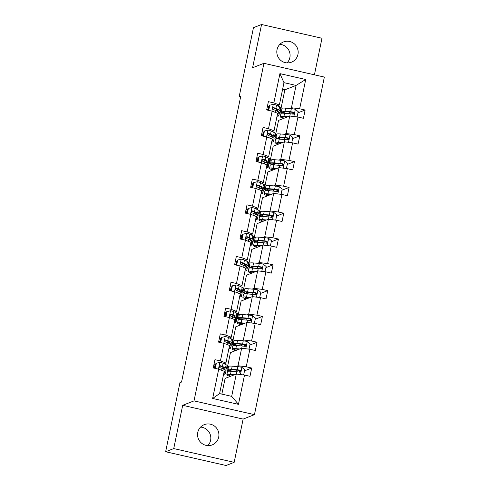 <?xml version="1.0" encoding="UTF-8"?>
<svg xmlns="http://www.w3.org/2000/svg" width="490" height="490" viewBox="0 0 490 490"><rect width="100%" height="100%" fill="white"/><g stroke="black" fill="none" stroke-linecap="round" stroke-linejoin="round"><path stroke-width="0.73" d="M277.034 49.674A10.878 10.651 68.6 0 0 291.458 62.187A10.878 10.651 68.6 0 0 294.355 43.849A10.878 10.651 68.6 0 0 277.034 49.674M287.067 62.892A10.878 10.651 68.6 0 0 279.821 44.388M197.776 432.394A10.878 10.651 68.6 0 0 212.195 444.908A10.878 10.651 68.6 0 0 215.098 426.57A10.878 10.651 68.6 0 0 197.776 432.394M207.809 445.612A10.878 10.651 68.6 0 0 200.563 427.109M314.421 74.817L321.985 38.263L261.556 24.5L253.465 27.667L239.163 96.72L240.584 97.044M254.451 414.65L324.356 77.077L263.926 63.314L194.016 400.887L254.451 414.65L243.126 419.085L182.69 405.322L173.736 448.571L234.165 462.333L243.126 419.085M234.165 462.333L226.074 465.5L165.645 451.737L173.736 448.571M283.459 112.865L280.243 112.13L281.364 111.696M289.572 108.48L291.446 107.745L296.07 85.419L305.723 79.503L299.666 108.78L305.135 110.023L297.957 112.835M280.243 112.13L284.868 89.805L296.07 85.419L283.98 82.669L279.355 104.995L277.487 105.73M291.446 107.745L299.666 108.78M284.231 134.285L286.099 133.549L289.731 116.02L297.951 117.049L303.42 118.292L305.135 110.023M297.951 117.049L294.319 134.579L299.794 135.828L292.61 138.633M278.884 160.083L280.758 159.348L284.39 141.818L292.61 142.847L298.079 144.097L299.794 135.828M292.61 142.847L288.978 160.383L294.447 161.627L287.269 164.438M273.543 185.888L275.417 185.153L279.043 167.623L287.263 168.652L292.738 169.895L294.447 161.627M287.263 168.652L283.637 186.182L289.106 187.431L281.928 190.236M268.195 211.686L270.07 210.951L273.702 193.421L281.921 194.45L287.391 195.7L289.106 187.431M281.921 194.45L278.289 211.986L283.765 213.23L276.581 216.041M262.854 237.491L264.729 236.756L268.361 219.226L276.581 220.255L282.05 221.498L283.765 213.23M276.581 220.255L272.948 237.785L278.418 239.034L271.24 241.84M257.513 263.289L259.388 262.554L263.014 245.025L271.233 246.054L276.709 247.303L278.418 239.034M271.233 246.054L267.601 263.589L273.077 264.833L265.899 267.644M252.166 289.094L254.041 288.359L257.673 270.829L265.892 271.858L271.362 273.102L273.077 264.833M265.892 271.858L262.26 289.388L267.73 290.637L260.551 293.443M246.825 314.892L248.7 314.157L252.332 296.628L260.551 297.657L266.021 298.906L267.73 290.637M260.551 297.657L256.919 315.193L262.389 316.436L255.21 319.247M241.484 340.697L243.352 339.962L246.985 322.432L255.204 323.461L260.674 324.705L262.389 316.436M255.204 323.461L251.572 340.991L257.048 342.24L249.863 345.046M236.137 366.496L238.011 365.76L241.644 348.231L249.863 349.26L255.333 350.509L257.048 342.24M249.863 349.26L246.231 366.796L251.701 368.039L244.522 370.85M244.516 375.064L238.459 404.336L212.648 398.462L218.712 369.184L224.212 371.279L219.587 393.611L231.678 396.361L236.296 374.035L244.516 375.064L249.992 376.308L251.701 368.039M220.427 360.916L224.053 343.386L229.553 345.481L225.927 363.01L220.427 360.916L214.951 359.672L213.242 367.941L218.712 369.184M225.768 335.117L229.4 317.581L234.9 319.676L231.268 337.212L225.768 335.117L220.298 333.868L218.583 342.136L224.053 343.386M231.109 309.312L234.741 291.783L240.241 293.878L236.609 311.407L231.109 309.312L225.639 308.069L223.924 316.338L229.4 317.581M236.456 283.514L240.082 265.978L245.588 268.073L241.956 285.609L236.456 283.514L230.98 282.264L229.271 290.533L234.741 291.783M241.797 257.709L245.429 240.18L250.929 242.274L247.297 259.804L241.797 257.709L236.327 256.466L234.612 264.735L240.082 265.978M247.138 231.911L250.77 214.375L256.27 216.47L252.644 234.006L247.138 231.911L241.668 230.661L239.959 238.93L245.429 240.18M252.485 206.106L256.117 188.577L261.617 190.671L257.985 208.201L252.485 206.106L247.009 204.863L245.3 213.132L250.77 214.375M257.826 180.308L261.458 162.772L266.958 164.867L263.326 182.403L257.826 180.308L252.356 179.058L250.641 187.327L256.117 188.577M263.173 154.503L266.799 136.973L272.299 139.068L268.673 156.598L263.173 154.503L257.697 153.26L255.988 161.529L261.458 162.772M268.514 128.705L272.146 111.169L277.646 113.264L274.014 130.799L268.514 128.705L263.044 127.455L261.329 135.724L266.799 136.973M279.355 104.995L273.855 102.9L268.385 101.657L266.67 109.925L272.146 111.169M273.855 102.9L279.919 73.629L305.723 79.503M165.645 451.737L179.94 382.684L181.557 382.053L240.78 96.089L239.163 96.72M274.014 130.799L272.14 131.528M278.118 138.664L274.902 137.935L278.534 120.399L289.731 116.02M274.902 137.935L276.023 137.494M286.099 133.549L294.319 134.579M268.673 156.598L266.799 157.333M272.771 164.469L269.561 163.734L273.193 146.204L284.39 141.818M269.561 163.734L270.682 163.299M280.758 159.348L288.978 160.383M263.326 182.403L261.452 183.131M267.43 190.267L264.214 189.538L267.846 172.002L279.043 167.623M264.214 189.538L265.335 189.097M275.417 185.153L283.637 186.182M257.985 208.201L256.111 208.936M262.089 216.072L258.873 215.337L262.505 197.807L273.702 193.421M258.873 215.337L259.994 214.902M270.07 210.951L278.289 211.986M252.644 234.006L250.77 234.735M256.742 241.87L253.532 241.141L257.158 223.605L268.361 219.226M253.532 241.141L254.653 240.7M264.729 236.756L272.948 237.785M247.297 259.804L245.423 260.539M251.401 267.675L248.185 266.94L251.817 249.41L263.014 245.025M248.185 266.94L249.306 266.505M259.388 262.554L267.601 263.589M241.956 285.609L240.082 286.338M246.054 293.473L242.844 292.744L246.476 275.209L257.673 270.829M242.844 292.744L243.965 292.303M254.041 288.359L262.26 289.388M236.609 311.407L234.741 312.142M240.713 319.278L237.503 318.543L241.129 301.013L252.332 296.628M237.503 318.543L238.618 318.108M248.7 314.157L256.919 315.193M231.268 337.212L229.394 337.941M235.371 345.076L232.156 344.348L235.788 326.812L246.985 322.432M232.156 344.348L233.277 343.907M243.352 339.962L251.572 340.991M225.927 363.01L224.053 363.745M230.024 370.881L226.815 370.146L230.447 352.616L241.644 348.231M226.815 370.146L227.936 369.711M238.011 365.76L246.231 366.796M212.648 398.462L219.587 393.611M261.556 24.5L252.595 67.749L263.926 63.314M182.69 405.322L194.016 400.887M284.868 89.805L282.608 89.29M221.847 394.125L225.1 378.415L236.296 374.035M231.678 396.361L238.459 404.336M279.919 73.629L283.98 82.669M223.899 372.786L224.445 373.055A13.003 1.47 11.7 0 1 225.376 373.846A13.003 1.47 11.7 0 1 223.605 374.213M214.951 368.327L215.312 368.186L216.341 363.225L219.949 362.318A4.502 0.508 11.7 0 1 223.103 363.274L226.16 364.787A13.003 1.47 11.7 0 1 227.084 365.577L226.435 368.719A13.003 1.47 -168.3 0 0 225.504 367.929L222.448 366.416A4.502 0.508 -168.3 0 0 220.488 365.754L219.936 365.785M215.698 364.456A10.792 1.225 11.7 0 1 215.159 364.352L214.032 364.131M215.312 368.186L215.692 368.498M216.341 363.225L215.918 363.39L214.902 368.321M222.38 368.566A10.792 1.225 11.7 0 0 224.273 368.272A10.792 1.225 11.7 0 0 223.501 367.616L220.016 365.932L220.488 365.754C219.14 366.104 219.006 366.765 220.071 367.739A4.502 0.508 11.7 0 1 222.037 368.4L225.094 369.913A13.003 1.47 11.7 0 1 226.025 370.703L225.376 373.846M182.372 378.121L183.229 373.986M215 367.843A13.003 1.47 -168.3 0 1 214.669 367.782L213.328 367.518M213.377 367.273L214.504 367.494L215.159 364.352M223.318 369.031A13.003 1.47 -168.3 0 0 226.435 368.719M215.049 367.598A10.792 1.225 11.7 0 1 214.504 367.494M242.924 374.862L243.732 374.66L244.761 369.699L241.84 367.298A4.502 0.508 -168.3 0 0 237.913 366.643L232.211 366.165A13.003 1.47 -168.3 0 0 228.567 366.44L227.917 369.583A13.003 1.47 -168.3 0 0 231.207 371.298M234.428 374.764L230.502 374.434A13.003 1.47 -168.3 0 0 226.852 374.709A13.003 1.47 -168.3 0 0 230.165 376.436M233.657 375.064L232.046 374.93A10.792 1.225 -168.3 0 0 229.02 375.156A10.792 1.225 -168.3 0 0 230.723 376.216M243.732 374.66L243.083 374.881M226.852 374.709L227.507 371.567A13.003 1.47 11.7 0 1 231.151 371.291L236.854 371.775A4.502 0.508 11.7 0 1 239.512 372.161C240.958 371.769 241.098 371.108 239.922 370.177A4.502 0.508 -168.3 0 0 237.264 369.791L231.562 369.307A13.003 1.47 -168.3 0 0 227.917 369.583M232.726 371.426A10.792 1.225 11.7 0 1 230.079 370.03A10.792 1.225 11.7 0 1 233.105 369.803L239.457 370.36L240.314 371.518M239.512 372.161L240.112 372.112M229.246 346.987L229.786 347.257A13.003 1.47 11.7 0 1 230.717 348.047A13.003 1.47 11.7 0 1 228.946 348.415M220.292 342.528L220.659 342.388L221.682 337.426L225.296 336.514A4.502 0.508 11.7 0 1 228.444 337.469L231.501 338.988A13.003 1.47 11.7 0 1 232.432 339.778L231.776 342.92A13.003 1.47 -168.3 0 0 230.851 342.13L227.795 340.611A4.502 0.508 -168.3 0 0 225.829 339.95L225.278 339.98M221.045 338.651A10.792 1.225 11.7 0 1 220.5 338.547L219.373 338.327M220.659 342.388L221.039 342.7M221.682 337.426L221.266 337.592L220.243 342.516M227.721 342.767A10.792 1.225 11.7 0 0 229.614 342.467A10.792 1.225 11.7 0 0 228.842 341.812L225.363 340.134L225.829 339.95C224.487 340.305 224.346 340.966 225.418 341.934A4.502 0.508 11.7 0 1 227.385 342.596L230.441 344.115A13.003 1.47 11.7 0 1 231.366 344.905L230.717 348.047M187.719 352.322L188.57 348.188M220.341 342.045A13.003 1.47 -168.3 0 1 220.016 341.977L218.669 341.714M218.724 341.469L219.851 341.689L220.5 338.547M228.659 343.233A13.003 1.47 -168.3 0 0 231.776 342.92M220.39 341.793A10.792 1.225 11.7 0 1 219.851 341.689M234.588 321.183L235.133 321.452A13.003 1.47 11.7 0 1 236.058 322.242A13.003 1.47 11.7 0 1 234.293 322.61M225.639 316.724L226 316.583L227.029 311.622L230.637 310.715A4.502 0.508 11.7 0 1 233.785 311.671L236.842 313.184A13.003 1.47 11.7 0 1 237.773 313.974L237.123 317.116A13.003 1.47 -168.3 0 0 236.192 316.326L233.136 314.813A4.502 0.508 -168.3 0 0 231.17 314.151L230.619 314.182M226.386 312.853A10.792 1.225 11.7 0 1 225.841 312.749L224.714 312.528M226 316.583L226.38 316.895M227.029 311.622L226.607 311.787L225.584 316.718M233.069 316.963A10.792 1.225 11.7 0 0 234.955 316.669A10.792 1.225 11.7 0 0 234.183 316.013L230.704 314.329L231.17 314.151C229.828 314.5 229.694 315.162 230.759 316.136A4.502 0.508 11.7 0 1 232.726 316.797L235.782 318.31A13.003 1.47 11.7 0 1 236.713 319.1L236.058 322.242M193.06 326.518L193.918 322.383M225.682 316.24A13.003 1.47 -168.3 0 1 225.357 316.179L224.016 315.915M224.065 315.67L225.192 315.891L225.841 312.749M234.006 317.428A13.003 1.47 -168.3 0 0 237.123 317.116M225.737 315.995A10.792 1.225 11.7 0 1 225.192 315.891M248.271 349.064L249.079 348.856L250.102 343.894L247.181 341.499A4.502 0.508 -168.3 0 0 243.254 340.844L237.558 340.366A13.003 1.47 -168.3 0 0 233.908 340.636L233.258 343.778A13.003 1.47 -168.3 0 0 236.548 345.499M239.769 348.966L235.843 348.635A13.003 1.47 -168.3 0 0 232.199 348.911A13.003 1.47 -168.3 0 0 235.512 350.632M239.004 349.266L237.387 349.131A10.792 1.225 -168.3 0 0 234.361 349.358A10.792 1.225 -168.3 0 0 236.07 350.411M249.079 348.856L248.424 349.082M232.199 348.911L232.848 345.762A13.003 1.47 11.7 0 1 236.492 345.493L242.195 345.971A4.502 0.508 11.7 0 1 244.853 346.363C246.305 345.965 246.439 345.303 245.263 344.378A4.502 0.508 -168.3 0 0 242.605 343.986L236.903 343.508A13.003 1.47 -168.3 0 0 233.258 343.778M238.067 345.622A10.792 1.225 11.7 0 1 235.421 344.231A10.792 1.225 11.7 0 1 238.446 344.005L244.798 344.562L245.662 345.72M244.853 346.363L245.459 346.308M253.612 323.259L254.42 323.057L255.449 318.096L252.522 315.695A4.502 0.508 -168.3 0 0 248.602 315.046L242.899 314.562A13.003 1.47 -168.3 0 0 239.255 314.837L238.606 317.979A13.003 1.47 -168.3 0 0 241.889 319.694M245.11 323.161L241.184 322.83A13.003 1.47 -168.3 0 0 237.54 323.106A13.003 1.47 -168.3 0 0 240.853 324.833M244.345 323.461L242.728 323.327A10.792 1.225 -168.3 0 0 239.702 323.553A10.792 1.225 -168.3 0 0 241.411 324.613M254.42 323.057L253.765 323.277M237.54 323.106L238.189 319.964A13.003 1.47 11.7 0 1 241.84 319.688L247.536 320.172A4.502 0.508 11.7 0 1 250.2 320.558C251.646 320.166 251.78 319.505 250.611 318.574A4.502 0.508 -168.3 0 0 247.946 318.188L242.25 317.704A13.003 1.47 -168.3 0 0 238.606 317.979M243.407 319.823A10.792 1.225 11.7 0 1 240.768 318.427A10.792 1.225 11.7 0 1 243.793 318.2L250.145 318.757L251.003 319.915M250.2 320.558L250.8 320.509M239.929 295.384L240.474 295.654A13.003 1.47 11.7 0 1 241.405 296.444A13.003 1.47 11.7 0 1 239.635 296.811M230.98 290.925L231.341 290.784L232.37 285.823L235.978 284.911A4.502 0.508 11.7 0 1 239.132 285.866L242.189 287.385A13.003 1.47 11.7 0 1 243.114 288.175L242.464 291.317A13.003 1.47 -168.3 0 0 241.533 290.527L238.477 289.008A4.502 0.508 -168.3 0 0 236.517 288.347L235.966 288.377M231.727 287.048A10.792 1.225 11.7 0 1 231.188 286.944L230.061 286.724M231.341 290.784L231.721 291.097M232.37 285.823L231.948 285.989L230.931 290.913M238.41 291.164A10.792 1.225 11.7 0 0 240.302 290.864A10.792 1.225 11.7 0 0 239.53 290.209L236.051 288.53L236.517 288.347C235.169 288.702 235.035 289.363 236.1 290.331A4.502 0.508 11.7 0 1 238.067 290.993L241.123 292.512A13.003 1.47 11.7 0 1 242.054 293.302L241.405 296.444M198.401 300.719L199.258 296.585M231.029 290.441A13.003 1.47 -168.3 0 1 230.698 290.374L229.357 290.111M229.406 289.866L230.533 290.086L231.188 286.944M239.347 291.63A13.003 1.47 -168.3 0 0 242.464 291.317M231.078 290.19A10.792 1.225 11.7 0 1 230.533 290.086M258.953 297.461L259.761 297.252L260.79 292.291L257.869 289.896A4.502 0.508 -168.3 0 0 253.943 289.241L248.24 288.763A13.003 1.47 -168.3 0 0 244.596 289.033L243.947 292.175A13.003 1.47 -168.3 0 0 247.236 293.896M250.457 297.363L246.531 297.032A13.003 1.47 -168.3 0 0 242.887 297.308A13.003 1.47 -168.3 0 0 246.194 299.029M249.692 297.663L248.075 297.528A10.792 1.225 -168.3 0 0 245.049 297.755A10.792 1.225 -168.3 0 0 246.752 298.808M259.761 297.252L259.112 297.479M242.887 297.308L243.536 294.159A13.003 1.47 11.7 0 1 247.181 293.89L252.883 294.368A4.502 0.508 11.7 0 1 255.541 294.76C256.987 294.361 257.127 293.7 255.952 292.775A4.502 0.508 -168.3 0 0 253.293 292.383L247.591 291.905A13.003 1.47 -168.3 0 0 243.947 292.175M248.755 294.018A10.792 1.225 11.7 0 1 246.109 292.628A10.792 1.225 11.7 0 1 249.134 292.401L255.486 292.959L256.344 294.116M255.541 294.76L256.141 294.704M245.276 269.58L245.815 269.849A13.003 1.47 11.7 0 1 246.746 270.639A13.003 1.47 11.7 0 1 244.976 271.007M236.321 265.121L236.688 264.98L237.711 260.019L241.325 259.112A4.502 0.508 11.7 0 1 244.473 260.068L247.53 261.58A13.003 1.47 11.7 0 1 248.461 262.371L247.805 265.513A13.003 1.47 -168.3 0 0 246.88 264.723L243.824 263.21A4.502 0.508 -168.3 0 0 241.858 262.548L241.307 262.579M237.074 261.25A10.792 1.225 11.7 0 1 236.529 261.146L235.402 260.925M236.688 264.98L237.068 265.292M237.711 260.019L237.295 260.184L236.272 265.115M243.751 265.366A10.792 1.225 11.7 0 0 245.643 265.065A10.792 1.225 11.7 0 0 244.871 264.41L241.392 262.732L241.858 262.548C240.517 262.897 240.376 263.559 241.448 264.533A4.502 0.508 11.7 0 1 243.414 265.194L246.47 266.707A13.003 1.47 11.7 0 1 247.395 267.497L246.746 270.639M203.748 274.915L204.606 270.78M236.37 264.637A13.003 1.47 -168.3 0 1 236.045 264.576L234.698 264.312M234.753 264.067L235.88 264.288L236.529 261.146M244.688 265.825A13.003 1.47 -168.3 0 0 247.805 265.513M236.425 264.392A10.792 1.225 11.7 0 1 235.88 264.288M264.3 271.656L265.108 271.454L266.137 266.493L263.21 264.092A4.502 0.508 -168.3 0 0 259.284 263.442L253.587 262.959A13.003 1.47 -168.3 0 0 249.937 263.234L249.288 266.376A13.003 1.47 -168.3 0 0 252.577 268.091M255.798 271.558L251.872 271.227A13.003 1.47 -168.3 0 0 248.228 271.503A13.003 1.47 -168.3 0 0 251.542 273.23M255.033 271.858L253.416 271.723A10.792 1.225 -168.3 0 0 250.39 271.95A10.792 1.225 -168.3 0 0 252.099 273.01M265.108 271.454L264.453 271.674M248.228 271.503L248.877 268.361A13.003 1.47 11.7 0 1 252.522 268.085L258.224 268.569A4.502 0.508 11.7 0 1 260.882 268.955C262.334 268.563 262.469 267.901 261.293 266.97A4.502 0.508 -168.3 0 0 258.634 266.585L252.932 266.101A13.003 1.47 -168.3 0 0 249.288 266.376M254.096 268.22A10.792 1.225 11.7 0 1 251.456 266.823A10.792 1.225 11.7 0 1 254.482 266.597L260.827 267.154L261.691 268.312M260.882 268.955L261.489 268.906M250.617 243.781L251.162 244.051A13.003 1.47 11.7 0 1 252.087 244.841A13.003 1.47 11.7 0 1 250.323 245.208M241.668 239.322L242.029 239.181L243.058 234.22L246.666 233.307A4.502 0.508 11.7 0 1 249.814 234.263L252.871 235.782A13.003 1.47 11.7 0 1 253.802 236.572L253.152 239.714A13.003 1.47 -168.3 0 0 252.221 238.924L249.165 237.405A4.502 0.508 -168.3 0 0 247.199 236.744L246.648 236.78M242.415 235.445A10.792 1.225 11.7 0 1 241.87 235.341L240.743 235.12M242.029 239.181L242.409 239.494M243.058 234.22L242.636 234.385L241.619 239.31M249.098 239.561A10.792 1.225 11.7 0 0 250.984 239.261A10.792 1.225 11.7 0 0 250.219 238.606L246.733 236.927L247.199 236.744C245.858 237.099 245.723 237.76 246.789 238.728A4.502 0.508 11.7 0 1 248.755 239.389L251.811 240.909A13.003 1.47 11.7 0 1 252.742 241.699L252.087 244.841M209.089 249.116L209.947 244.982M241.717 238.838A13.003 1.47 -168.3 0 1 241.386 238.771L240.045 238.507M240.094 238.263L241.221 238.483L241.87 235.341M250.035 240.027A13.003 1.47 -168.3 0 0 253.152 239.714M241.766 238.587A10.792 1.225 11.7 0 1 241.221 238.483M269.641 245.858L270.449 245.649L271.478 240.688L268.551 238.293A4.502 0.508 -168.3 0 0 264.631 237.638L258.928 237.16A13.003 1.47 -168.3 0 0 255.284 237.43L254.635 240.572A13.003 1.47 -168.3 0 0 257.918 242.293M261.139 245.76L257.213 245.429A13.003 1.47 -168.3 0 0 253.569 245.704A13.003 1.47 -168.3 0 0 256.882 247.425M260.374 246.06L258.763 245.925A10.792 1.225 -168.3 0 0 255.737 246.152A10.792 1.225 -168.3 0 0 257.44 247.205M270.449 245.649L269.794 245.876M253.569 245.704L254.224 242.562A13.003 1.47 11.7 0 1 257.869 242.287L263.565 242.764A4.502 0.508 11.7 0 1 266.229 243.156C267.675 242.758 267.81 242.097 266.64 241.172A4.502 0.508 -168.3 0 0 263.975 240.78L258.279 240.302A13.003 1.47 -168.3 0 0 254.635 240.572M259.443 242.415A10.792 1.225 11.7 0 1 256.797 241.025A10.792 1.225 11.7 0 1 259.822 240.798L266.174 241.356L267.032 242.513M266.229 243.156L266.829 243.101M255.958 217.977L256.503 218.246A13.003 1.47 11.7 0 1 257.434 219.036A13.003 1.47 11.7 0 1 255.664 219.404M247.009 213.518L247.37 213.377L248.399 208.415L252.007 207.509A4.502 0.508 11.7 0 1 255.161 208.464L258.218 209.977A13.003 1.47 11.7 0 1 259.143 210.767L258.493 213.91A13.003 1.47 -168.3 0 0 257.562 213.119L254.512 211.607A4.502 0.508 -168.3 0 0 252.546 210.945L251.995 210.976M247.762 209.647A10.792 1.225 11.7 0 1 247.217 209.542L246.09 209.322M247.37 213.377L247.75 213.689M248.399 208.415L247.983 208.581L246.96 213.511M254.439 213.763A10.792 1.225 11.7 0 0 256.331 213.462A10.792 1.225 11.7 0 0 255.56 212.807L252.081 211.129L252.546 210.945C251.205 211.294 251.064 211.956 252.136 212.93A4.502 0.508 11.7 0 1 254.096 213.591L257.152 215.104A13.003 1.47 11.7 0 1 258.083 215.894L257.434 219.036M214.43 223.311L215.288 219.177M247.058 213.034A13.003 1.47 -168.3 0 1 246.727 212.972L245.386 212.709M245.435 212.464L246.562 212.685L247.217 209.542M255.376 214.222A13.003 1.47 -168.3 0 0 258.493 213.91M247.107 212.789A10.792 1.225 11.7 0 1 246.562 212.685M274.982 220.053L275.796 219.851L276.819 214.889L273.898 212.489A4.502 0.508 -168.3 0 0 269.972 211.839L264.269 211.355A13.003 1.47 -168.3 0 0 260.625 211.631L259.976 214.773A13.003 1.47 -168.3 0 0 263.265 216.488M266.487 219.955L262.56 219.624A13.003 1.47 -168.3 0 0 258.916 219.9A13.003 1.47 -168.3 0 0 262.224 221.627M265.721 220.255L264.104 220.12A10.792 1.225 -168.3 0 0 261.078 220.347A10.792 1.225 -168.3 0 0 262.781 221.407M275.796 219.851L275.141 220.071M258.916 219.9L259.565 216.758A13.003 1.47 11.7 0 1 263.21 216.482L268.912 216.966A4.502 0.508 11.7 0 1 271.57 217.352C273.016 216.96 273.157 216.298 271.981 215.367A4.502 0.508 -168.3 0 0 269.322 214.981L263.62 214.498A13.003 1.47 -168.3 0 0 259.976 214.773M264.784 216.617A10.792 1.225 11.7 0 1 262.138 215.22A10.792 1.225 11.7 0 1 265.164 214.994L271.515 215.551L272.373 216.709M271.57 217.352L272.177 217.303M261.305 192.178L261.844 192.448A13.003 1.47 11.7 0 1 262.775 193.238A13.003 1.47 11.7 0 1 261.005 193.605M252.35 187.719L252.718 187.578L253.746 182.617L257.354 181.704A4.502 0.508 11.7 0 1 260.502 182.66L263.559 184.179A13.003 1.47 11.7 0 1 264.49 184.969L263.841 188.111A13.003 1.47 -168.3 0 0 262.91 187.321L259.853 185.802A4.502 0.508 -168.3 0 0 257.887 185.14L257.336 185.177M253.103 183.842A10.792 1.225 11.7 0 1 252.558 183.738L251.431 183.517M252.718 187.578L253.097 187.891M253.746 182.617L253.324 182.782L252.301 187.707M259.78 187.958A10.792 1.225 11.7 0 0 261.672 187.664A10.792 1.225 11.7 0 0 260.901 187.002L257.421 185.324L257.887 185.14C256.546 185.496 256.411 186.157 257.477 187.125A4.502 0.508 11.7 0 1 259.443 187.786L262.499 189.305A13.003 1.47 11.7 0 1 263.424 190.096L262.775 193.238M219.777 197.513L220.635 193.379M252.399 187.235A13.003 1.47 -168.3 0 1 252.074 187.168L250.733 186.904M250.782 186.659L251.909 186.88L252.558 183.738M260.723 188.423A13.003 1.47 -168.3 0 0 263.841 188.111M252.454 186.984A10.792 1.225 11.7 0 1 251.909 186.88M280.329 194.254L281.138 194.046L282.167 189.085L279.239 186.69A4.502 0.508 -168.3 0 0 275.313 186.035L269.616 185.557A13.003 1.47 -168.3 0 0 265.972 185.826L265.317 188.969A13.003 1.47 -168.3 0 0 268.606 190.69M271.828 194.156L267.901 193.826A13.003 1.47 -168.3 0 0 264.257 194.101A13.003 1.47 -168.3 0 0 267.571 195.822M271.062 194.457L269.445 194.322A10.792 1.225 -168.3 0 0 266.419 194.548A10.792 1.225 -168.3 0 0 268.128 195.602M281.138 194.046L280.482 194.273M264.257 194.101L264.906 190.959A13.003 1.47 11.7 0 1 268.551 190.684L274.253 191.161A4.502 0.508 11.7 0 1 276.911 191.553C278.363 191.155 278.498 190.494 277.322 189.569A4.502 0.508 -168.3 0 0 274.663 189.177L268.961 188.699A13.003 1.47 -168.3 0 0 265.317 188.969M270.125 190.812A10.792 1.225 11.7 0 1 267.485 189.422A10.792 1.225 11.7 0 1 270.511 189.195L276.856 189.753L277.72 190.91M276.911 191.553L277.518 191.498M266.646 166.373L267.191 166.643A13.003 1.47 11.7 0 1 268.122 167.433A13.003 1.47 11.7 0 1 266.352 167.8M257.697 161.921L258.059 161.774L259.088 156.812L262.695 155.906A4.502 0.508 11.7 0 1 265.85 156.861L268.9 158.374A13.003 1.47 11.7 0 1 269.831 159.164L269.182 162.306A13.003 1.47 -168.3 0 0 268.25 161.516L265.194 160.003A4.502 0.508 -168.3 0 0 263.228 159.342L262.683 159.373M258.444 158.043A10.792 1.225 11.7 0 1 257.899 157.939L256.772 157.719M258.059 161.774L258.438 162.086M259.088 156.812L258.665 156.978L257.648 161.908M265.127 162.159A10.792 1.225 11.7 0 0 267.019 161.859A10.792 1.225 11.7 0 0 266.248 161.204L262.763 159.526L263.228 159.342C261.887 159.691 261.752 160.353 262.818 161.326A4.502 0.508 11.7 0 1 264.784 161.988L267.84 163.501A13.003 1.47 11.7 0 1 268.771 164.291L268.122 167.433M225.118 171.714L225.976 167.574M257.746 161.431A13.003 1.47 -168.3 0 1 257.415 161.369L256.074 161.106M256.123 160.861L257.25 161.081L257.899 157.939M266.064 162.619A13.003 1.47 -168.3 0 0 269.182 162.306M257.795 161.186A10.792 1.225 11.7 0 1 257.25 161.081M285.67 168.45L286.479 168.248L287.507 163.286L284.586 160.885A4.502 0.508 -168.3 0 0 280.66 160.236L274.957 159.752A13.003 1.47 -168.3 0 0 271.313 160.028L270.664 163.17A13.003 1.47 -168.3 0 0 273.947 164.885M277.175 168.352L273.242 168.021A13.003 1.47 -168.3 0 0 269.598 168.297A13.003 1.47 -168.3 0 0 272.912 170.024M276.403 168.652L274.792 168.517A10.792 1.225 -168.3 0 0 271.766 168.744A10.792 1.225 -168.3 0 0 273.469 169.803M286.479 168.248L285.829 168.468M269.598 168.297L270.253 165.155A13.003 1.47 11.7 0 1 273.898 164.879L279.594 165.363A4.502 0.508 11.7 0 1 282.258 165.749C283.704 165.357 283.845 164.695 282.669 163.764A4.502 0.508 -168.3 0 0 280.011 163.378L274.308 162.894A13.003 1.47 -168.3 0 0 270.664 163.17M275.472 165.014A10.792 1.225 11.7 0 1 272.826 163.617A10.792 1.225 11.7 0 1 275.852 163.391L282.203 163.948L283.061 165.106M282.258 165.749L282.859 165.7M271.987 140.575L272.532 140.844A13.003 1.47 11.7 0 1 273.463 141.635A13.003 1.47 11.7 0 1 271.693 142.002M263.038 136.116L263.406 135.975L264.429 131.014L268.042 130.101A4.502 0.508 11.7 0 1 271.19 131.057L274.247 132.576A13.003 1.47 11.7 0 1 275.172 133.366L274.523 136.508A13.003 1.47 -168.3 0 0 273.598 135.718L270.541 134.199A4.502 0.508 -168.3 0 0 268.575 133.537L268.024 133.574M263.792 132.239A10.792 1.225 11.7 0 1 263.246 132.135L262.119 131.914M263.406 135.975L263.785 136.287M264.429 131.014L264.012 131.179L262.989 136.104M270.468 136.355A10.792 1.225 11.7 0 0 272.36 136.061A10.792 1.225 11.7 0 0 271.589 135.399L268.11 133.721L268.575 133.537C267.234 133.893 267.093 134.554 268.165 135.522A4.502 0.508 11.7 0 1 270.131 136.183L273.181 137.702A13.003 1.47 11.7 0 1 274.112 138.492L273.463 141.635M230.465 145.91L231.317 141.775M263.087 135.632A13.003 1.47 -168.3 0 1 262.756 135.565L261.415 135.301M261.47 135.056L262.597 135.277L263.246 132.135M271.405 136.82A13.003 1.47 -168.3 0 0 274.523 136.508M263.136 135.381A10.792 1.225 11.7 0 1 262.597 135.277M291.017 142.651L291.826 142.443L292.849 137.482L289.927 135.087A4.502 0.508 -168.3 0 0 286.001 134.431L280.298 133.954A13.003 1.47 -168.3 0 0 276.654 134.223L276.005 137.371A13.003 1.47 -168.3 0 0 279.294 139.087M282.516 142.553L278.589 142.222A13.003 1.47 -168.3 0 0 274.945 142.498A13.003 1.47 -168.3 0 0 278.259 144.219M281.75 142.853L280.133 142.719A10.792 1.225 -168.3 0 0 277.107 142.945A10.792 1.225 -168.3 0 0 278.81 143.999M291.826 142.443L291.17 142.67M274.945 142.498L275.594 139.356A13.003 1.47 11.7 0 1 279.239 139.08L284.941 139.558A4.502 0.508 11.7 0 1 287.599 139.95C289.051 139.552 289.186 138.891 288.01 137.966A4.502 0.508 -168.3 0 0 285.352 137.574L279.649 137.096A13.003 1.47 -168.3 0 0 276.005 137.371M280.813 139.209A10.792 1.225 11.7 0 1 278.167 137.819A10.792 1.225 11.7 0 1 281.193 137.592L287.544 138.149L288.402 139.307M287.599 139.95L288.206 139.895M277.334 114.77L277.879 115.04A13.003 1.47 11.7 0 1 278.804 115.83A13.003 1.47 11.7 0 1 277.04 116.197M268.385 110.317L268.747 110.17L269.776 105.209L273.383 104.303A4.502 0.508 11.7 0 1 276.532 105.258L279.588 106.771A13.003 1.47 11.7 0 1 280.519 107.561L279.87 110.703A13.003 1.47 -168.3 0 0 278.939 109.913L275.882 108.4A4.502 0.508 -168.3 0 0 273.916 107.739L273.365 107.769M269.132 106.44A10.792 1.225 11.7 0 1 268.587 106.336L267.46 106.116M268.747 110.17L269.126 110.483M269.776 105.209L269.353 105.374L268.33 110.305M275.815 110.556A10.792 1.225 11.7 0 0 277.701 110.256A10.792 1.225 11.7 0 0 276.93 109.601L273.451 107.922L273.916 107.739C272.575 108.088 272.44 108.749 273.506 109.723A4.502 0.508 11.7 0 1 275.472 110.385L278.528 111.898A13.003 1.47 11.7 0 1 279.459 112.688L278.804 115.83M235.806 120.111L236.664 115.971M268.428 109.827A13.003 1.47 -168.3 0 1 268.104 109.766L266.762 109.503M266.811 109.258L267.938 109.478L268.587 106.336M276.752 111.016A13.003 1.47 -168.3 0 0 279.87 110.703M268.483 109.582A10.792 1.225 11.7 0 1 267.938 109.478M296.358 116.847L297.167 116.645L298.196 111.683L295.268 109.282A4.502 0.508 -168.3 0 0 291.348 108.633L285.646 108.149A13.003 1.47 -168.3 0 0 282.001 108.425L281.346 111.567A13.003 1.47 -168.3 0 0 284.635 113.282M287.857 116.749L283.93 116.418A13.003 1.47 -168.3 0 0 280.286 116.694A13.003 1.47 -168.3 0 0 283.6 118.421M287.091 117.049L285.474 116.914A10.792 1.225 -168.3 0 0 282.448 117.141A10.792 1.225 -168.3 0 0 284.157 118.2M297.167 116.645L296.511 116.865M280.286 116.694L280.935 113.551A13.003 1.47 11.7 0 1 284.58 113.276L290.282 113.76A4.502 0.508 11.7 0 1 292.94 114.146C294.392 113.754 294.527 113.092 293.357 112.161A4.502 0.508 -168.3 0 0 290.693 111.775L284.996 111.291A13.003 1.47 -168.3 0 0 281.346 111.567M286.154 113.411A10.792 1.225 11.7 0 1 283.514 112.014A10.792 1.225 11.7 0 1 286.54 111.787L292.891 112.345L293.749 113.502M292.94 114.146L293.547 114.097M219.863 362.337L218.454 369.129M225.094 369.913L224.445 373.055M226.16 364.787L225.504 367.929M222.037 368.4L221.645 370.305M223.103 363.274L222.448 366.416M240.425 374.55L241.913 367.359M231.562 369.307L232.211 366.165M236.358 370.079L236.021 371.702M239.604 370.397L239.249 372.112M230.502 374.434L231.151 371.291M237.264 369.791L237.913 366.643M236.382 374.041L236.854 371.775M239.457 370.36L239.922 370.177M225.204 336.538L223.795 343.325M230.441 344.115L229.786 347.257M231.501 338.988L230.851 342.13M227.385 342.596L226.986 344.501M228.444 337.469L227.795 340.611M230.545 310.733L229.142 317.526M235.782 318.31L235.133 321.452M236.842 313.184L236.192 316.326M232.726 316.797L232.334 318.702M233.785 311.671L233.136 314.813M245.766 348.745L247.254 341.561M236.903 343.508L237.558 340.366M241.705 344.274L241.368 345.903M244.951 344.593L244.59 346.314M235.843 348.635L236.492 345.493M242.605 343.986L243.254 340.844M241.723 348.243L242.195 345.971M244.798 344.562L245.263 344.378M251.107 322.947L252.595 315.756M242.25 317.704L242.899 314.562M247.046 318.476L246.709 320.099M250.292 318.794L249.937 320.509M241.184 322.83L241.84 319.688M247.946 318.188L248.602 315.046M247.07 322.438L247.536 320.172M250.145 318.757L250.611 318.574M235.892 284.935L234.483 291.721M241.123 292.512L240.474 295.654M242.189 287.385L241.533 290.527M238.067 290.993L237.675 292.898M239.132 285.866L238.477 289.008M256.454 297.142L257.942 289.957M247.591 291.905L248.24 288.763M252.387 292.671L252.05 294.3M255.633 292.989L255.278 294.711M246.531 297.032L247.181 293.89M253.293 292.383L253.943 289.241M252.411 296.64L252.883 294.368M255.486 292.959L255.952 292.775M241.233 259.13L239.824 265.923M246.47 266.707L245.815 269.849M247.53 261.58L246.88 264.723M243.414 265.194L243.016 267.099M244.473 260.068L243.824 263.21M261.795 271.344L263.283 264.153M252.932 266.101L253.587 262.959M257.734 266.872L257.397 268.496M260.98 267.191L260.625 268.906M251.872 271.227L252.522 268.085M258.634 266.585L259.284 263.442M257.752 270.835L258.224 268.569M260.827 267.154L261.293 266.97M246.574 233.332L245.172 240.118M251.811 240.909L251.162 244.051M252.871 235.782L252.221 238.924M248.755 239.389L248.363 241.294M249.814 234.263L249.165 237.405M267.136 245.539L268.624 238.354M258.279 240.302L258.928 237.16M263.075 241.068L262.738 242.697M266.321 241.386L265.966 243.107M257.213 245.429L257.869 242.287M263.975 240.78L264.631 237.638M263.099 245.037L263.565 242.764M266.174 241.356L266.64 241.172M251.921 207.527L250.513 214.32M257.152 215.104L256.503 218.246M258.218 209.977L257.562 213.119M254.096 213.591L253.704 215.496M255.161 208.464L254.512 211.607M272.483 219.74L273.971 212.55M263.62 214.498L264.269 211.355M268.416 215.269L268.079 216.892M271.662 215.588L271.307 217.303M262.56 219.624L263.21 216.482M269.322 214.981L269.972 211.839M268.44 219.232L268.912 216.966M271.515 215.551L271.981 215.367M257.262 181.729L255.86 188.515M262.499 189.305L261.844 192.448M263.559 184.179L262.91 187.321M259.443 187.786L259.045 189.691M260.502 182.66L259.853 185.802M277.824 193.936L279.312 186.751M268.961 188.699L269.616 185.557M273.763 189.465L273.426 191.094M277.009 189.783L276.654 191.504M267.901 193.826L268.551 190.684M274.663 189.177L275.313 186.035M273.781 193.434L274.253 191.161M276.856 189.753L277.322 189.569M262.603 155.924L261.201 162.717M267.84 163.501L267.191 166.643M268.9 158.374L268.25 161.516M264.784 161.988L264.392 163.893M265.85 156.861L265.194 160.003M283.165 168.137L284.659 160.947M274.308 162.894L274.957 159.752M279.104 163.666L278.767 165.289M282.35 163.985L281.995 165.7M273.242 168.021L273.898 164.879M280.011 163.378L280.66 160.236M279.129 167.629L279.594 165.363M282.203 163.948L282.669 163.764M267.95 130.126L266.542 136.912M273.181 137.702L272.532 140.844M274.247 132.576L273.598 135.718M270.131 136.183L269.733 138.088M271.19 131.057L270.541 134.199M288.512 142.333L290 135.148M279.649 137.096L280.298 133.954M284.451 137.862L284.114 139.491M287.697 138.18L287.336 139.901M278.589 142.222L279.239 139.08M285.352 137.574L286.001 134.431M284.47 141.831L284.941 139.558M287.544 138.149L288.01 137.966M273.291 104.321L271.889 111.114M278.528 111.898L277.879 115.04M279.588 106.771L278.939 109.913M275.472 110.385L275.08 112.29M276.532 105.258L275.882 108.4M293.853 116.534L295.341 109.344M284.996 111.291L285.646 108.149M289.792 112.063L289.455 113.686M293.038 112.382L292.683 114.097M283.93 116.418L284.58 113.276M290.693 111.775L291.348 108.633M289.811 116.026L290.282 113.76M292.891 112.345L293.357 112.161"/></g></svg>
